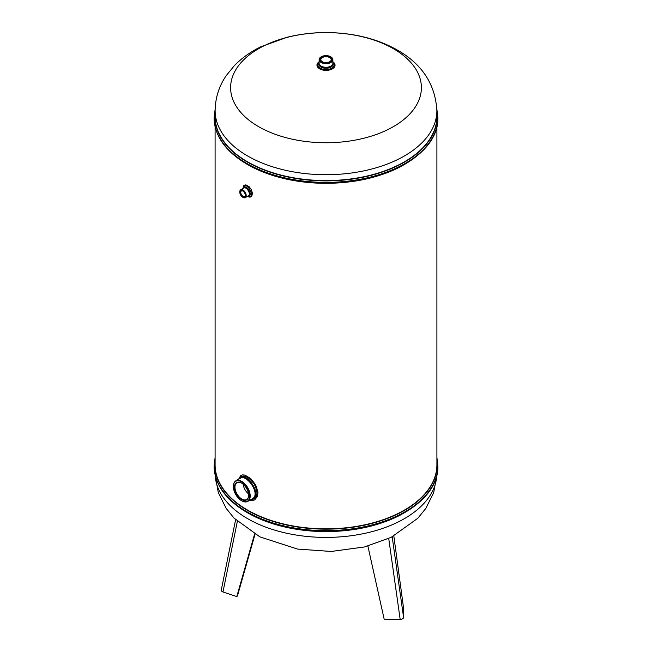 <?xml version="1.0" encoding="UTF-8"?>
<svg xmlns="http://www.w3.org/2000/svg" width="652" height="652" viewBox="0 0 652 652"><rect width="100%" height="100%" fill="white"/><g stroke="black" fill="none" stroke-linecap="round" stroke-linejoin="round"><path stroke-width="0.98" d="M215.095 126.627L215.095 464.819A110.905 64.026 0 0 0 247.581 510.092A110.905 64.026 0 0 0 368.437 523.972A110.905 64.026 0 0 0 436.905 464.819L436.905 126.627M238.608 479.236L240.727 475.552L242.43 474.892L244.924 475.08L250.661 478.495L255.665 484.843L257.988 492.138L257.491 496.4L254.72 499.856L252.202 500.581L249.716 500.271M242.992 188.452L243.644 185.755L245.82 184.858L249.023 186.562L251.362 189.65L252.438 193.196L251.843 196.048L250.018 197.214L247.312 196.448M235.608 519.709L221.281 590.036L221.77 591.307L222.968 591.975L237.344 521.372M255.03 534.257L237.467 595.895L236.782 596.58L222.968 591.975M236.782 596.58L254.614 534.021M388.731 538.511L400.165 619.4L384.215 619.4L367.883 546.074M400.165 619.4C402.235 619.286 403.376 618.626 403.58 617.428L392.186 536.832M393.824 535.985L403.58 608.218L403.58 617.428M329.773 61.72A5.167 2.983 0 0 0 331.167 59.682A5.167 2.983 0 0 0 327.98 56.92A5.167 2.983 0 0 0 322.349 57.572A5.167 2.983 0 0 0 320.833 59.682A5.167 2.983 0 0 0 322.227 61.72M321.379 56.732L321.379 56.732A6.536 3.773 0 0 0 321.379 62.07A6.536 3.773 0 0 0 330.621 62.07A6.536 3.773 0 0 0 330.621 56.732A6.536 3.773 0 0 0 321.379 56.732L321.143 56.871A6.87 3.969 180 0 1 321.265 56.806M322.104 57.148A5.509 3.178 180 0 1 329.896 57.148A5.509 3.178 180 0 1 329.896 61.647A5.509 3.178 180 0 1 322.104 61.647A5.509 3.178 180 0 1 322.104 57.148M330.735 56.806A6.87 3.969 180 0 1 330.857 56.871A6.87 3.969 180 0 1 332.87 59.682A6.87 3.969 180 0 1 330.857 62.486A6.87 3.969 180 0 1 323.368 63.35A6.87 3.969 180 0 1 319.13 59.682A6.87 3.969 180 0 1 321.143 56.871L321.143 56.871M248.518 493.898C245.576 491.396 243.767 488.161 243.106 484.191M241.672 483.165A9.666 5.583 -120 0 0 236.953 482.757A9.666 5.583 -120 0 0 234.956 487.183A9.666 5.583 -120 0 0 239.17 496.906A9.666 5.583 -120 0 0 246.619 499.497A9.666 5.583 -120 0 0 248.624 495.21M242.878 191.036A3.178 1.834 -120 0 0 241.403 190.946A3.178 1.834 -120 0 0 240.751 192.397A3.178 1.834 -120 0 0 242.992 196.293A3.178 1.834 -120 0 0 244.582 196.448A3.178 1.834 -120 0 0 245.242 195.127M233.383 486.416A11.883 6.862 60 0 1 233.383 486.278A11.883 6.862 60 0 1 235.845 480.834A11.883 6.862 60 0 1 247.727 487.696A11.883 6.862 60 0 1 247.727 501.421A11.883 6.862 60 0 1 241.786 500.834A11.883 6.862 60 0 1 241.664 500.76M247.727 501.421L252.226 498.829C261.297 494.428 246.595 473.776 240.335 478.242L235.845 480.834M234.467 487.183A10.008 5.778 60 0 1 241.55 483.091A10.008 5.778 60 0 1 248.624 495.349A10.008 5.778 60 0 1 241.55 499.44A10.008 5.778 60 0 1 234.467 487.183M233.383 486.555A11.54 6.667 -120 0 0 241.55 500.695A11.54 6.667 -120 0 0 249.708 495.976A11.54 6.667 -120 0 0 241.55 481.844A11.54 6.667 -120 0 0 233.383 486.555L233.383 486.278M245.266 197.629L248.314 195.869C251.623 194.288 246.326 186.203 243.767 188.004L240.727 189.765A4.548 2.624 60 0 1 245.266 192.389A4.548 2.624 60 0 1 245.266 197.629A4.548 2.624 60 0 1 242.992 197.409L242.992 197.409A4.548 2.624 60 0 1 242.87 197.336M239.781 191.981A4.548 2.624 60 0 1 239.781 191.843A4.548 2.624 60 0 1 240.727 189.765M240.262 192.397A3.521 2.029 60 0 1 242.756 190.963A3.521 2.029 60 0 1 245.242 195.274A3.521 2.029 60 0 1 242.756 196.708A3.521 2.029 60 0 1 240.262 192.397M239.781 192.12A4.205 2.429 -120 0 0 242.756 197.271A4.205 2.429 -120 0 0 245.722 195.551A4.205 2.429 -120 0 0 242.756 190.408A4.205 2.429 -120 0 0 239.781 192.12L239.781 191.843M239.667 478.633C245.527 469.253 264.72 497.468 251.224 499.399M250.466 499.839C257.605 498.943 258.852 493.694 254.215 484.102C247.556 475.495 242.536 473.768 239.162 478.918M243.538 188.135C245.877 182.853 254.247 196.333 247.972 196.065M247.727 196.211C257.442 199.023 245.307 178.689 243.359 188.241M436.824 475.218A110.873 64.01 180 0 1 366.97 532.88A110.873 64.01 180 0 1 247.605 518.658A110.873 64.01 180 0 1 215.176 475.218M401.33 514.542A110.897 64.026 180 0 1 250.678 514.55M214.125 117.922A111.875 64.589 0 0 0 214.125 118.036A111.875 64.589 0 0 0 246.896 163.709A111.875 64.589 0 0 0 368.812 177.711A111.875 64.589 0 0 0 437.875 118.036A111.875 64.589 0 0 0 437.875 117.922M214.125 117.808L214.125 118.036C214.663 136.195 225.682 151.631 247.189 164.353C273.62 178.925 304.94 185.013 341.135 182.625C394.827 178.99 438.853 150.147 437.875 118.036L437.875 117.808A111.875 64.589 180 0 1 368.812 177.474A111.875 64.589 180 0 1 246.896 163.481A111.875 64.589 180 0 1 214.125 117.808L215.152 108.982M401.991 165.926A110.905 64.026 180 0 1 250.018 165.934M319.13 59.682L319.13 63.301A6.87 3.969 0 0 0 326 67.27A6.87 3.969 0 0 0 332.87 63.301L332.87 59.682M436.873 110.547A110.873 64.01 180 0 1 436.873 110.71A110.873 64.01 180 0 1 368.429 169.846A110.873 64.01 180 0 1 247.605 155.967A110.873 64.01 180 0 1 215.127 110.71A110.873 64.01 180 0 1 215.127 110.547L215.103 116.39A110.897 64.026 0 0 0 247.581 161.826A110.897 64.026 0 0 0 368.567 175.673A110.897 64.026 0 0 0 436.897 116.39L436.873 110.547M258.551 126.618A95.396 55.078 0 0 0 393.449 126.618A95.396 55.078 0 0 0 393.449 48.729A95.396 55.078 0 0 0 258.551 48.729A95.396 55.078 0 0 0 258.551 126.618M332.87 61.769A9.038 5.216 180 0 1 332.137 68.998A9.038 5.216 180 0 1 319.61 68.851A9.038 5.216 180 0 1 319.13 61.769M332.87 62.739A7.253 4.189 180 0 1 326 68.256A7.253 4.189 180 0 1 319.13 62.739M319.13 62.323A8.126 4.686 0 0 0 320.254 68.134A8.126 4.686 0 0 0 331.069 68.484A8.126 4.686 0 0 0 332.87 62.323M214.125 466.188A111.875 64.589 0 0 0 214.125 466.302A111.875 64.589 0 0 0 246.896 511.975A111.875 64.589 0 0 0 368.812 525.977A111.875 64.589 0 0 0 437.875 466.302A111.875 64.589 0 0 0 437.875 466.188M214.125 466.066L214.125 466.302C214.663 484.452 225.682 499.897 247.189 512.619C273.302 527.028 304.264 533.149 340.075 530.972C394.207 527.615 438.869 498.633 437.875 466.302L437.875 466.066A111.875 64.589 180 0 1 368.812 525.74A111.875 64.589 180 0 1 246.896 511.738A111.875 64.589 180 0 1 214.125 466.066L215.095 457.484M425.626 495.683A111.068 64.124 180 0 1 247.467 512.684M425.74 147.295A111.068 64.124 180 0 1 247.458 164.418M215.095 461.518A111.068 64.124 0 0 0 247.458 510.377A111.068 64.124 0 0 0 371.298 523.58A111.068 64.124 0 0 0 436.905 461.518M215.119 113.098A111.068 64.124 0 0 0 247.467 162.112A111.068 64.124 0 0 0 371.428 175.282A111.068 64.124 0 0 0 436.881 113.098M436.848 475.129L433.694 492.61L425.756 508.495L417.793 518.283L391.167 537.338L364.566 546.938L331.257 551.462L297.459 549.066L259.895 536.873L234.027 518.096L226.097 508.275L218.257 492.48L215.152 475.129M215.127 110.71C215.299 97.898 219.007 86.194 226.244 75.608L234.207 65.819C241.705 58.126 250.588 51.777 260.833 46.765L287.434 37.164C309.48 31.85 331.844 31.141 354.541 35.037C370.369 37.824 384.68 42.853 397.475 50.131C422.235 64.255 435.365 84.442 436.873 110.71M436.905 457.484L437.875 466.066M436.848 108.982L437.875 117.808"/></g></svg>

